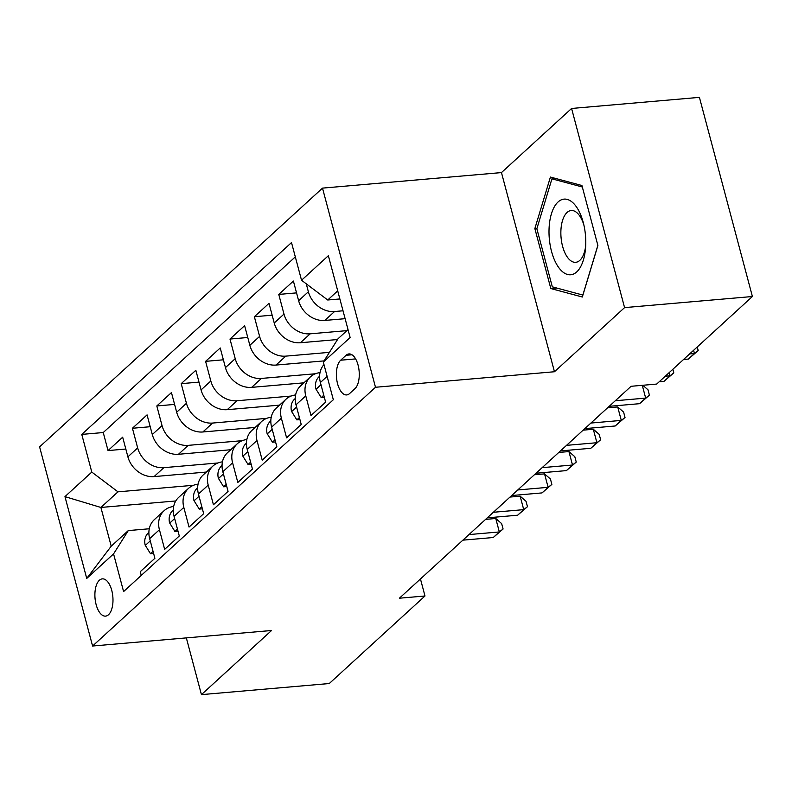 <?xml version="1.0" encoding="UTF-8"?>
<svg xmlns="http://www.w3.org/2000/svg" width="792" height="792" viewBox="0 0 792 792"><rect width="100%" height="100%" fill="white"/><g stroke="black" fill="none" stroke-linecap="round" stroke-linejoin="round"><path stroke-width="1.19" d="M108.524 614.721A18.701 8.94 -95 0 0 112.424 593.485A18.701 8.94 -95 0 0 102.316 578.873A18.701 8.94 -95 0 0 99.356 580.279A18.701 8.94 -95 0 0 95.456 601.514A18.701 8.94 -95 0 0 105.554 616.126A18.701 8.94 -95 0 0 108.524 614.721M322.502 188.12L39.6 446.876L92.585 646.024L375.497 387.268L322.502 188.12L501.465 172.587L554.459 371.745L624.571 307.613L571.586 108.464L501.465 172.587M571.586 108.464L699.415 97.366L752.4 296.515L624.571 307.613M141.253 575.408L140.263 571.676L154.895 558.291L149.668 538.649L159.43 529.729A23.374 19.275 -132.4 0 1 164.102 510.701A23.374 19.275 -132.4 0 1 173.666 506.474M159.43 529.729L164.657 549.371L179.289 535.986L174.062 516.344L183.813 507.415A23.374 19.275 -132.4 0 1 188.496 488.397A23.374 19.275 -132.4 0 1 198.059 484.159M183.813 507.415L189.04 527.066L203.673 513.681L198.445 494.04L208.207 485.11A23.374 19.275 -132.4 0 1 212.88 466.092A23.374 19.275 -132.4 0 1 222.443 461.855M208.207 485.11L213.434 504.761L228.066 491.377L222.839 471.725L232.591 462.805A23.374 19.275 -132.4 0 1 237.273 443.787A23.374 19.275 -132.4 0 1 246.837 439.55M232.591 462.805L237.818 482.447L252.45 469.072L247.223 449.42L256.984 440.5A23.374 19.275 -132.4 0 1 261.657 421.483A23.374 19.275 -132.4 0 1 271.22 417.245M256.984 440.5L262.211 460.142L276.844 446.757L271.616 427.116L281.368 418.196A23.374 19.275 -132.4 0 1 286.051 399.168A23.374 19.275 -132.4 0 1 295.614 394.941M281.368 418.196L286.595 437.837L301.227 424.453L296 404.811L305.762 395.881A23.374 19.275 -132.4 0 1 310.434 376.863A23.374 19.275 -132.4 0 1 319.998 372.626M305.762 395.881L310.989 415.533L325.621 402.148L320.394 382.506A23.374 19.275 -132.4 0 1 323.978 364.587M345.114 318.681L324.799 320.443A23.374 19.275 -132.4 0 1 298.624 300.693L293.396 281.041L278.764 294.426L296.545 292.882M337.541 339.53L300.416 342.748A23.374 19.275 47.6 0 1 274.23 322.997L269.003 303.346L254.371 316.731L272.151 315.186M324.037 360.895L276.022 365.062A23.374 19.275 47.6 0 1 249.846 345.302L244.619 325.661L229.987 339.045L247.767 337.501M303.91 382.833L251.638 387.367A23.374 19.275 47.6 0 1 225.453 367.607L220.225 347.965L205.593 361.35L223.384 359.806M279.526 405.138L227.245 409.672A23.374 19.275 47.6 0 1 201.069 389.912L195.842 370.27L181.21 383.655L198.99 382.11M255.133 427.442L202.861 431.977A23.374 19.275 47.6 0 1 176.675 412.226L171.448 392.575L156.816 405.959L174.606 404.415M230.749 449.747L178.467 454.281A23.374 19.275 47.6 0 1 152.292 434.531L147.065 414.879L132.432 428.264L150.213 426.72M752.4 296.515L656.677 384.07L631.105 386.288L399.416 598.207L424.987 595.99L420.453 578.962M346.064 355.291L340.699 360.202A18.117 8.662 -95 0 0 336.917 380.774A18.117 8.662 -95 0 0 346.708 394.931A18.117 8.662 -95 0 0 349.579 393.575L354.945 388.664A18.117 8.662 -95 0 0 358.727 368.082A18.117 8.662 -95 0 0 348.935 353.935A18.117 8.662 -95 0 0 346.064 355.291L352.004 354.776M175.775 500.96L100.901 507.454L111.217 546.203L128.284 530.591L113.563 553.895L123.592 591.574L333.333 399.732L323.304 362.063L338.026 338.758L348.025 329.611M113.563 553.895L86.734 578.437L64.964 496.624L91.793 472.082L81.764 434.402L291.505 242.57L301.534 280.249L328.363 255.707L350.133 337.521L323.304 362.063M217.879 462.983L163.835 467.666A23.374 19.275 -132.4 0 1 137.66 447.916L132.432 428.264M206.356 472.052L154.084 476.596L163.835 467.666M242.273 440.669L188.229 445.361A23.374 19.275 -132.4 0 1 162.043 425.611L156.816 405.959M266.656 418.364L212.612 423.057A23.374 19.275 -132.4 0 1 186.437 403.296L181.21 383.655M291.05 396.059L237.006 400.752A23.374 19.275 -132.4 0 1 210.82 380.992L205.593 361.35M315.434 373.755L261.39 378.437A23.374 19.275 -132.4 0 1 235.214 358.687L229.987 339.045M329.442 352.351L285.783 356.133A23.374 19.275 -132.4 0 1 259.598 336.382L254.371 316.731M346.896 330.64L310.167 333.828A23.374 19.275 -132.4 0 1 283.991 314.077L278.764 294.426M343.015 310.791L334.561 311.523A23.374 19.275 -132.4 0 1 308.375 291.763L306.257 283.813M295.317 256.865L103.247 432.541L108.039 450.579L125.829 449.034M154.084 476.596A23.374 19.275 47.6 0 1 127.898 456.835L122.671 437.194L108.039 450.579M128.284 530.591L149.282 528.769M337.719 290.852L327.72 300L301.534 280.249M339.867 298.95L327.72 300M186.338 637.887L201.435 694.634L329.264 683.536L424.987 595.99M201.435 694.634L271.547 630.501L92.585 646.024M554.459 371.745L375.497 387.268M193.495 485.288L117.978 491.842L100.901 507.454L64.964 496.624M310.434 376.863L300.683 385.783A23.374 19.275 47.6 0 0 296 404.811M286.051 399.168L276.289 408.098A23.374 19.275 47.6 0 0 271.616 427.116M261.657 421.483L251.905 430.402A23.374 19.275 47.6 0 0 247.223 449.42M237.273 443.787L227.512 452.707A23.374 19.275 47.6 0 0 222.839 471.725M212.88 466.092L203.128 475.012A23.374 19.275 47.6 0 0 198.445 494.04M188.496 488.397L178.735 497.317A23.374 19.275 47.6 0 0 174.062 516.344M103.247 432.541L81.764 434.402M91.793 472.082L117.978 491.842M164.102 510.701L154.351 519.631A23.374 19.275 47.6 0 0 149.668 538.649M86.734 578.437L111.217 546.203M550.41 177.061L534.857 228.571L550.816 288.545L582.328 297.01L597.891 245.49L581.932 185.516L550.41 177.061M556.717 288.031L550.816 288.545M536.966 228.393L534.857 228.571M689.654 353.905L694.455 353.489L688.357 359.073L683.555 359.489M697.247 346.965L698.197 350.549L694.455 353.489L693.604 350.302M698.197 350.549L688.357 359.073M576.705 271.933A37.976 18.157 -95 0 0 585.545 248.094A37.976 18.157 -95 0 0 583.348 222.839A37.976 18.157 -95 0 0 558.083 201.96A37.976 18.157 -95 0 0 551.539 251.44A37.976 18.157 -95 0 0 576.705 271.933M583.882 225.007A25.997 12.434 -95 0 0 571.2 210.514A25.997 12.434 -95 0 0 567.072 212.464A25.997 12.434 -95 0 0 561.647 242.005A25.997 12.434 -95 0 0 575.695 262.32A25.997 12.434 -95 0 0 579.823 260.37A25.997 12.434 -95 0 0 585.684 245.857M597.861 245.381L582.853 295.06L552.321 286.853L536.857 228.749L551.935 178.834L582.318 186.991M555.786 178.497L551.935 178.834M323.779 395.228L321.215 397.574L315.919 389.04A15.484 12.771 -132.4 0 1 319.087 376.705L319.602 376.23M665.27 376.21L670.062 375.794L663.963 381.378L659.172 381.793M672.853 369.28L673.804 372.854L670.062 375.794L669.21 372.606M673.804 372.854L663.963 381.378M321.215 397.574L324.324 397.307M299.386 417.542L296.832 419.879L291.525 411.345A15.484 12.771 -132.4 0 1 294.693 399.01L295.218 398.534M615.315 400.742L645.678 398.109L639.58 403.682L609.216 406.316M642.817 385.278L647.985 389.783L649.42 395.168L645.678 398.109L642.272 385.318M649.42 395.168L639.58 403.682M296.832 419.879L299.94 419.612M275.002 439.847L272.438 442.183L267.142 433.65A15.484 12.771 -132.4 0 1 270.31 421.324L270.824 420.839M590.921 423.047L621.284 420.413L615.186 425.987L584.823 428.62M607.553 407.84L617.711 406.959L621.284 420.413L625.027 417.473L615.186 425.987M617.711 406.959L623.601 412.087L625.027 417.473M272.438 442.183L275.547 441.916M250.609 462.152L248.054 464.498L242.748 455.954A15.484 12.771 -132.4 0 1 245.916 443.629L246.441 443.154M566.537 445.352L596.901 442.718L590.802 448.292L560.439 450.925M583.169 430.145L593.317 429.264L596.901 442.718L600.643 439.778L590.802 448.292M593.317 429.264L599.207 434.392L600.643 439.778M248.054 464.498L251.163 464.221M226.225 484.457L223.661 486.803L218.364 478.269A15.484 12.771 -132.4 0 1 221.532 465.934L222.057 465.458M542.144 467.656L572.507 465.023L566.409 470.606L536.045 473.24M558.776 452.45L568.933 451.569L572.507 465.023L576.249 462.082L566.409 470.606M568.933 451.569L574.824 456.707L576.249 462.082M223.661 486.803L226.769 486.526M201.831 506.761L199.277 509.108L193.971 500.574A15.484 12.771 -132.4 0 1 197.139 488.238L197.663 487.763M517.76 489.961L548.123 487.327L542.025 492.911L511.662 495.545M534.392 474.755L544.54 473.873L548.123 487.327L551.866 484.387L542.025 492.911M544.54 473.873L550.43 479.012L551.866 484.387M199.277 509.108L202.386 508.84M177.448 529.076L174.883 531.412L169.587 522.878A15.484 12.771 -132.4 0 1 172.755 510.543L173.28 510.068M493.367 512.276L523.73 509.642L517.631 515.216L487.278 517.849M509.998 497.059L520.156 496.178L523.73 509.642L527.472 506.702L517.631 515.216M520.156 496.178L526.046 501.316L527.472 506.702M174.883 531.412L177.992 531.145M153.054 551.38L150.5 553.717L145.193 545.183A15.484 12.771 -132.4 0 1 148.361 532.858L148.886 532.372M468.983 534.58L499.346 531.947L493.248 537.521L462.884 540.154M485.615 519.374L495.762 518.493L499.346 531.947L503.088 529.007L493.248 537.521M495.762 518.493L501.653 523.621L503.088 529.007M150.5 553.717L153.608 553.45M178.467 454.281L188.229 445.361M202.861 431.977L212.612 423.057M227.245 409.672L237.006 400.752M251.638 387.367L261.39 378.437M276.022 365.062L285.783 356.133M300.416 342.748L310.167 333.828M324.799 320.443L334.561 311.523M298.624 300.693L308.375 291.763M127.898 456.835L137.66 447.916M152.292 434.531L162.043 425.611M176.675 412.226L186.437 403.296M201.069 389.912L210.82 380.992M225.453 367.607L235.214 358.687M249.846 345.302L259.598 336.382M274.23 322.997L283.991 314.077M320.394 382.506L327.106 376.358M355.628 358.905L340.699 360.202M316.048 389.248L320.988 384.734M291.654 411.563L296.594 407.038M267.27 433.868L272.21 429.353M242.877 456.172L247.817 451.658M218.493 478.477L223.433 473.962M194.099 500.782L199.04 496.267M169.716 523.096L174.656 518.572M145.322 545.401L150.262 540.887"/></g></svg>
